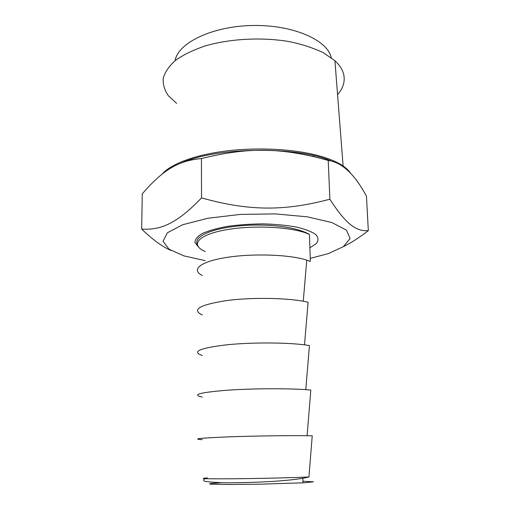 <?xml version="1.0" encoding="UTF-8"?>
<svg xmlns="http://www.w3.org/2000/svg" width="510" height="510" viewBox="0 0 510 510"><rect width="100%" height="100%" fill="white"/><g stroke="black" fill="none" stroke-linecap="round" stroke-linejoin="round"><path stroke-width="0.76" d="M331.239 57.706C327.72 40.143 293.116 24.639 252.514 25.5C211.899 26.201 177.92 43.019 175.077 60.709M176.607 103.371L168.338 95.714C164.488 90.13 162.786 84.277 163.232 78.145C165.017 71.974 169.173 65.994 175.695 60.212C183.555 54.697 193.417 49.929 205.281 45.9C230.329 38.633 262.134 36.981 289.393 41.622C302.506 44.415 313.892 48.15 323.557 52.849L334.923 60.741C339.94 65.407 342.93 70.265 343.88 75.314C345.021 82.084 342.911 88.517 337.556 94.605M162.256 174.006C170.691 164.137 194.284 155.065 225.235 151.1C256.179 147.16 291.879 148.856 316.646 155.187C327.465 157.985 335.943 161.358 342.082 165.304L343.115 165.986C346.679 168.434 349.242 170.971 350.81 173.598M331.423 161.077C297.47 146.141 218.121 146.893 182.102 162.633M368.322 230.641L366.46 196.242C354.82 174.363 342.076 162.422 328.223 160.433C281.998 147.543 248.313 146.88 201.431 158.578C177.314 160.624 161.842 171.169 142.264 193.851L141.678 229.111C161.058 230.322 177.104 223.342 201.514 197.899C249.065 211.146 284.134 211.331 329.874 199.212C346.264 224.687 356.477 231.604 368.322 230.641C359.161 237.698 350.778 243.085 343.166 246.795M328.223 160.433L329.874 199.212M201.431 158.578L201.514 197.899M310.265 258.36L328.23 253.642L343.447 246.604L350.096 238.508L346.469 230.144L331.844 222.532L307.116 216.795L275.1 213.9L240.318 214.41L207.965 218.248L182.65 224.744L167.337 232.821L163.028 241.332L169.103 249.262L183.887 255.861L205.224 260.642M170.971 250.442C162.454 246.808 152.688 239.694 141.678 229.111M205.192 251.506C189.86 245.074 197.587 234.804 226.153 229.787C254.554 224.668 294.997 227.141 309.411 234.498L310.373 261.464L306.765 260.125C290.126 254.579 252.807 253.24 226.427 257.467C199.888 261.636 190.721 269.828 202.298 275.502M304.502 344.849L308.078 302.29C291.204 297.948 253.508 297.043 226.842 300.524C199.461 304.827 191.275 309.659 202.291 315.008M305.783 389.653L309.43 345.589C292.306 342.497 254.229 342.051 227.275 344.747C199.601 348.05 191.269 351.639 202.285 355.515M307.096 435.712L310.813 390.08C293.448 388.295 254.962 388.308 227.715 390.182C199.741 392.439 191.263 394.734 202.272 397.054M207.296 477.915C197.338 478.635 205.428 478.928 231.572 478.782C256.951 478.571 292.6 477.742 308.933 476.99L312.235 435.801C294.614 435.381 255.72 435.865 228.174 436.885C199.888 438.045 191.256 438.976 202.266 439.671M309.889 247.79L316.327 243.589C318.629 240.567 318.457 237.558 315.805 234.549C311.661 231.655 305.203 229.156 296.431 227.052C286.524 225.292 275.445 224.228 263.192 223.871C250.741 223.966 238.871 224.795 227.568 226.351C217.12 228.276 208.692 230.654 202.285 233.491C197.319 236.474 194.884 239.509 194.967 242.594L198.403 246.936M302.94 481.268L313.459 481.803L304.406 482.766L260.546 484.175L228.69 484.5L210.732 484.149C208.775 483.913 209.412 483.633 212.632 483.314L220.467 482.823M334.923 60.741L343.115 165.986M342.082 165.304L342.114 165.916M309.411 234.498C297.483 226.918 266.258 223.157 238.463 225.968C210.713 228.709 193.666 236.755 197.211 244.328M303.252 301.251L306.765 260.125M308.933 476.99C293.288 480.892 259.59 482.486 234.676 482.702C224.789 483.008 214.85 482.568 204.873 481.383C203.076 480.286 203.286 479.381 205.498 478.68M302.985 482.581L302.851 478.246M313.35 156.557L313.312 155.556"/></g></svg>
